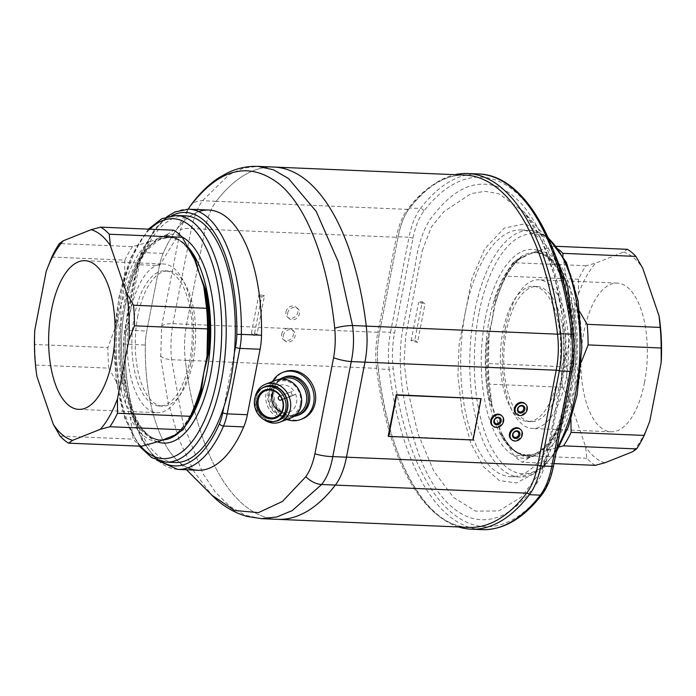 <?xml version="1.0" encoding="UTF-8"?>
<svg xmlns="http://www.w3.org/2000/svg" width="696" height="696" viewBox="0 0 696 696"><rect width="100%" height="100%" fill="white"/><g stroke="black" fill="none" stroke-linecap="round" stroke-linejoin="round"><path stroke-width="0.52" stroke-dasharray="3.48 2.61" d="M287.613 313.313A6.595 5.594 -50.2 0 1 291.755 307.997A6.595 5.594 -50.2 0 1 297.731 308.493A6.595 5.594 -50.2 0 1 299.419 313.809A6.595 5.594 -50.2 0 1 295.278 319.133A6.595 5.594 -50.2 0 1 289.301 318.637A6.595 5.594 -50.2 0 1 287.613 313.313M285.96 311.939A6.595 5.594 -50.2 0 1 290.101 306.623A6.595 5.594 -50.2 0 1 296.078 307.119A6.595 5.594 -50.2 0 1 297.766 312.434A6.595 5.594 -50.2 0 1 293.625 317.75A6.595 5.594 -50.2 0 1 287.648 317.263A6.595 5.594 -50.2 0 1 285.96 311.939M283.289 335.576A6.595 5.594 -50.2 0 1 287.431 330.261A6.595 5.594 -50.2 0 1 293.407 330.748A6.595 5.594 -50.2 0 1 295.095 336.072A6.595 5.594 -50.2 0 1 290.954 341.388A6.595 5.594 -50.2 0 1 284.969 340.892A6.595 5.594 -50.2 0 1 283.289 335.576M281.636 334.202A6.595 5.594 -50.2 0 1 285.778 328.877A6.595 5.594 -50.2 0 1 291.755 329.373A6.595 5.594 -50.2 0 1 293.434 334.698A6.595 5.594 -50.2 0 1 289.301 340.013A6.595 5.594 -50.2 0 1 283.315 339.517A6.595 5.594 -50.2 0 1 281.636 334.202M208.904 210.044A130.222 57.942 -87.6 0 0 163.134 253.396A37.21 16.556 -87.6 0 0 159.488 265.576L146.76 331.052A37.21 16.556 -87.6 0 0 145.316 345.059A130.222 57.942 -87.6 0 0 197.942 470.252M282.054 399.365L282.411 399.139A14.207 12.337 -110.7 0 0 280.453 395.606L292.242 391.474A2.027 1.766 -110.7 0 0 294.199 395.015L295.6 394.154A14.207 12.337 -110.7 0 1 296.496 402.975A14.207 12.337 -110.7 0 1 289.214 412.11L275.633 417.252M265.437 386.75A17.931 15.564 -110.7 0 0 256.25 398.277A17.931 15.564 -110.7 0 0 261.748 416.095A17.931 15.564 -110.7 0 0 278.13 420.28M262.462 387.968A18.218 15.817 -110.7 0 0 255.989 398.19A18.218 15.817 -110.7 0 0 275.094 421.341M255.31 396.494A20.297 17.617 -110.7 0 0 255.154 397.225A20.297 17.617 -110.7 0 0 264.089 419.688M276.512 380.025A20.297 17.617 -110.7 0 0 266.098 393.075A20.297 17.617 -110.7 0 0 272.336 413.25A20.297 17.617 -110.7 0 0 290.876 417.991M300.446 403.967A18.218 15.817 -110.7 0 0 287.987 381.521A18.218 15.817 -110.7 0 0 268.865 393.318A18.218 15.817 -110.7 0 0 281.323 415.773A18.218 15.817 -110.7 0 0 300.446 403.967M299.724 391.683A19.114 16.591 -110.7 0 0 277.887 380.773A19.114 16.591 -110.7 0 0 268.09 393.057A19.114 16.591 -110.7 0 0 273.963 412.058A19.114 16.591 -110.7 0 0 291.415 416.521A19.114 16.591 -110.7 0 0 301.22 404.228A19.114 16.591 -110.7 0 0 300.559 393.884M283.072 378.815A19.114 16.591 -110.7 0 0 273.267 391.1A19.114 16.591 -110.7 0 0 279.139 410.092A19.114 16.591 -110.7 0 0 296.6 414.555M280.001 379.155A20.297 17.617 -110.7 0 0 272.797 390.543A20.297 17.617 -110.7 0 0 294.069 416.33M284.612 376.962A20.297 17.617 -110.7 0 0 274.207 390.012A20.297 17.617 -110.7 0 0 280.445 410.179A20.297 17.617 -110.7 0 0 298.975 414.92M198.725 211.61A130.222 57.942 -87.6 0 0 176.827 229.254A130.222 57.942 -87.6 0 0 163.134 253.396A37.21 16.556 -87.6 0 0 159.488 265.576L146.76 331.052A37.21 16.556 -87.6 0 0 145.316 345.059A130.222 57.942 -87.6 0 0 176.41 459.621A130.222 57.942 -87.6 0 0 187.929 467.834M176.827 229.254L188.172 209.174L180.299 230.254L161.637 326.276L160.698 357.753L167.875 401.462L179.15 439.872L194.054 471.627L211.819 495.143M286.848 419.514A25.195 21.88 69.3 0 1 269.952 388.577A25.195 21.88 69.3 0 1 272.484 381.556M302.281 418.914A25.195 21.88 69.3 0 1 279.27 413.032A25.195 21.88 69.3 0 1 271.527 387.985A25.195 21.88 69.3 0 1 284.447 371.777M281.462 412.136A14.207 12.337 -110.7 0 0 289.214 412.11M282.411 399.139L295.6 394.154M293.634 390.613A14.207 12.337 -110.7 0 0 279.157 385.54A14.207 12.337 -110.7 0 0 273.328 390.647M261.478 518.659L245.236 515.214L229.906 506.436L215.656 492.42L202.945 473.611L182.987 423.203L171.564 359.702C170.433 347.661 170.885 335.646 172.93 323.649L191.4 228.636C194.01 216.734 197.699 207.425 202.466 200.726L229.28 174.531L243.556 168.101L257.946 166.379M189.86 206.547A20.297 15.747 34.6 0 1 202.466 200.726L216.212 201.309A236.77 105.348 -87.6 0 1 274.015 167.057A236.77 105.348 -87.6 0 0 216.212 201.309A54.114 24.082 -87.6 0 0 205.102 229.21L186.632 324.232A54.114 24.082 -87.6 0 0 185.319 360.284A236.77 105.348 -87.6 0 0 277.574 519.338A236.77 105.348 -87.6 0 1 185.319 360.284L376.571 368.341A236.77 105.348 -87.6 0 0 468.826 527.394C428.014 527.507 388.638 461.422 378.276 368.967A3.045 0.94 -6.9 0 1 378.276 368.993A55.811 24.83 92.4 0 1 379.633 331.818L398.103 236.797A55.811 24.83 92.4 0 1 409.57 208.026A238.458 106.097 92.4 0 1 455.106 174.679M478.674 173.983A238.458 106.097 -87.6 0 0 420.462 208.487L409.57 208.026A3.045 2.305 -142.5 0 1 409.265 208.617C427.387 185.536 446.049 174.365 465.267 175.114A236.77 105.348 -87.6 0 0 407.473 209.365L216.212 201.309A54.114 24.082 -87.6 0 0 205.102 229.21L186.632 324.232L172.93 323.649A20.297 6.133 9.3 0 0 161.637 326.276M160.498 355.795A20.297 6.664 175.5 0 0 171.564 359.702L185.319 360.284A54.114 24.082 -87.6 0 1 186.632 324.232L377.885 332.288A54.114 24.082 -87.6 0 0 376.571 368.341A3.045 0.94 -6.9 0 1 378.276 368.967C376.84 356.57 377.293 344.189 379.633 331.835A3.045 0.879 -169 0 1 379.633 331.835A3.045 0.879 -169 0 1 377.885 332.288L396.355 237.266A54.114 24.082 -87.6 0 1 407.473 209.365A3.045 2.305 -142.5 0 0 409.265 208.617C404.289 215.186 400.574 224.59 398.103 236.814A3.045 0.879 -169 0 1 398.103 236.814A3.045 0.879 -169 0 1 396.355 237.266L191.4 228.636A20.297 5.542 12.7 0 0 180.299 230.254M492.507 425.682A6.769 5.733 129.8 0 0 498.64 426.196A6.769 5.733 129.8 0 0 502.886 420.741A6.769 5.733 129.8 0 0 501.155 415.286M516.162 413.859A6.769 5.733 129.8 0 0 522.296 414.364A6.769 5.733 129.8 0 0 526.541 408.909A6.769 5.733 129.8 0 0 524.81 403.454M511.221 439.298A6.769 5.733 129.8 0 0 517.346 439.802A6.769 5.733 129.8 0 0 521.6 434.348A6.769 5.733 129.8 0 0 519.868 428.893M422.298 250.56L431.433 226.905L443.996 211.575L471.079 193.592L484.912 191.322L498.614 193.662L523.879 211.862L541.149 239.032L554.425 275.59L563.012 319.403L563.638 368.114L547.056 453.435L541.94 469.974L521.356 497.092L498.701 510.96L475.594 511.108L453.479 497.51L433.765 471.035L417.931 433.538L407.204 387.559L404.054 362.277L405.716 335.881L422.298 250.56M563.734 373.134C571.19 327.337 558.366 281.828 547.169 248.707C533.632 214.037 516.493 193.149 495.743 186.041C474.829 179.881 454.784 188.703 435.609 212.506C425.404 223.451 418.618 240.955 415.251 265.011L402.514 330.548C394.98 375.77 407.76 421.941 418.966 454.967C432.503 489.732 449.668 510.673 470.444 517.807C491.393 523.992 511.464 515.144 530.657 491.28C540.87 480.266 547.656 462.718 550.997 438.628L563.734 373.134M573.939 342.206L572.451 362.407L559.732 427.875L548.726 454.671L533.432 473.967L516.458 482.937L499.345 480.545L483.65 466.877L470.835 443.204L462.022 411.797L457.916 375.649L459.125 344.207L471.853 278.739L484.747 248.846L504.208 228.114L525.376 223.703L545.342 236.562L550.797 243.774M388.22 436.105L472.662 439.663L480.692 398.321M458.664 526.968A238.458 106.097 92.4 0 1 378.276 368.993L389.177 369.454A238.458 106.097 -87.6 0 0 482.093 529.647M422.255 301.673L425.012 303.961L417.53 342.458L411.118 340.788A6.769 1.949 -169 0 1 414.772 340.17L422.255 301.673A6.769 1.949 -169 0 0 418.6 302.299L425.012 303.961M417.53 342.458L414.772 340.17M411.118 340.788L418.6 302.299M264.471 295.8L261.6 297.079L254.118 335.576L251.369 333.28A6.769 1.949 -169 0 1 256.989 334.298L264.471 295.8A6.769 1.949 -169 0 0 258.851 294.791L261.6 297.079M254.118 335.576L256.989 334.298M251.369 333.28L258.851 294.791M505.252 328.921A74.411 33.112 92.4 0 1 538.704 279.792A74.411 33.112 92.4 0 1 565.892 379.355A74.411 33.112 92.4 0 1 532.44 428.484A74.411 33.112 92.4 0 1 505.252 328.921M561.507 376.997A67.651 30.102 -87.6 0 0 536.799 286.482A67.651 30.102 -87.6 0 0 506.383 331.148A67.651 30.102 -87.6 0 0 531.1 421.663A67.651 30.102 -87.6 0 0 561.507 376.997M558.096 376.849A67.651 30.102 -87.6 0 0 533.38 286.343A67.651 30.102 -87.6 0 0 502.973 331.009A67.651 30.102 -87.6 0 0 527.681 421.515A67.651 30.102 -87.6 0 0 558.096 376.849M644.47 382.67A74.411 33.112 -87.6 0 0 617.282 283.107A74.411 33.112 -87.6 0 0 583.831 332.236A74.411 33.112 -87.6 0 0 611.018 431.798A74.411 33.112 -87.6 0 0 644.47 382.67M570.92 419.462L571.703 404.872L574.896 388.438L566.527 410.179A3.045 1.47 -161.7 0 1 567.736 410.37A101.738 45.266 92.4 0 1 547.265 446.832L545.934 450.773L559.262 446.936M566.527 410.179A101.468 45.144 92.4 0 1 546.108 446.545L538.173 453.862L524.514 455.132A101.468 45.144 92.4 0 1 501.529 436.018L496.831 419.479L488.818 398.895A101.468 45.144 92.4 0 1 486.252 343.415L492.22 319.673L489.018 336.107L488.435 363.582L561.498 366.661L567.101 352.42L578.515 293.712L578.489 279.235A111.621 49.66 92.4 0 1 586.067 265.741L595.672 263.158L623.407 252.135L627.383 249.316M465.493 311.469A123.453 54.932 -87.6 0 0 510.594 476.656A123.453 54.932 -87.6 0 0 566.092 395.137A123.453 54.932 -87.6 0 0 520.991 229.958A123.453 54.932 -87.6 0 0 465.493 311.469M545.934 450.773L530.404 456.95L522.235 462.266A111.621 49.66 92.4 0 1 513.709 455.175L501.398 432.825L492.429 406.621M553.964 463.606L522.235 462.266M581.308 362.094L578.098 372.003L574.896 388.438L575.418 364.469L576.645 364.539L578.098 372.003M562.986 255.763L565.717 275.285L570.285 288.631L572.851 308.989A3.045 1.253 169.4 0 0 574.07 308.92A101.738 45.266 92.4 0 1 576.645 364.539M579.794 311.791L574.861 301.986L570.285 288.631L560.132 271.866A3.045 2.236 149.9 0 0 561.324 271.692L565.717 275.285M556.757 246.34L554.32 246.236A111.621 49.66 92.4 0 1 559.34 249.89M586.067 265.741L513.013 262.662L521.182 257.337L528.943 254.249L535.268 252.57L537.155 252.752A3.045 2.723 98.3 0 0 538.286 252.535A101.738 45.266 92.4 0 1 561.324 271.692M554.32 246.236L536.712 251.16L528.943 254.249L515.553 261.339A3.045 2.471 45.9 0 0 516.632 261.139L521.182 257.337M578.489 279.235L505.435 276.155A111.621 49.66 92.4 0 1 513.013 262.662M495.952 301.464A103.304 45.962 92.4 0 1 496.457 299.819A103.304 45.962 92.4 0 1 498.719 293.033L495.413 303.238L492.22 319.673L495.134 297.705A3.045 1.47 18.3 0 0 496.161 297.601A101.738 45.266 92.4 0 1 516.632 261.139M499.232 291.624L505.435 276.155M595.298 465.346A111.621 49.66 92.4 0 1 586.763 458.255L585.588 446.71L569.258 399.025L562.446 387.246L489.392 384.175A111.621 49.66 92.4 0 1 488.435 363.582M562.446 387.246A111.621 49.66 92.4 0 1 561.498 366.661M488.818 398.895A3.045 1.253 -10.6 0 1 489.819 399.06L492.255 406.125L489.392 384.175M586.763 458.255L513.709 455.175M649.786 421.193A106.166 47.241 92.4 0 1 632.638 451.739M604.894 462.77A106.166 47.241 92.4 0 1 585.588 446.71M569.258 399.025A106.166 47.241 92.4 0 1 567.101 352.42M578.515 293.712A106.166 47.241 92.4 0 1 595.672 263.158M623.407 252.135A106.166 47.241 92.4 0 1 642.712 268.186M530.404 456.95L525.611 455.445A101.738 45.266 92.4 0 1 521.469 454.401A101.738 45.266 92.4 0 1 517.72 452.67A101.738 45.266 92.4 0 1 502.564 436.279L501.407 432.834C507.462 444.64 514.153 451.826 521.469 454.401M524.514 455.132A3.045 2.723 -81.7 0 1 524.758 455.149L524.758 455.149A3.045 2.723 -81.7 0 1 525.611 455.445M501.529 436.018A3.045 2.236 -30.1 0 1 502.564 436.279M501.233 432.329L501.407 432.834M489.819 399.06A101.738 45.266 92.4 0 1 487.252 343.433L489.018 336.107M486.252 343.415L487.252 343.433M495.413 303.238L496.161 297.601M536.712 251.16L538.286 252.535M574.861 301.986L574.07 308.92M571.703 404.872L567.736 410.37M546.108 446.545A3.045 2.471 -134.1 0 1 547.265 446.832M571.555 406.664A103.304 45.962 92.4 0 1 546.978 450.442M575.548 303.439A103.304 45.962 92.4 0 1 578.637 370.237M537.747 250.838A103.304 45.962 92.4 0 1 565.422 273.85M498.719 293.033A103.304 45.962 92.4 0 1 520.538 257.685M491.959 404.689A103.304 45.962 92.4 0 1 488.879 337.891M529.76 457.289A103.304 45.962 92.4 0 1 502.094 434.278M190.748 363.547A74.411 33.112 92.4 0 1 157.296 412.685A74.411 33.112 92.4 0 1 130.109 313.122A74.411 33.112 92.4 0 1 163.56 263.993A74.411 33.112 92.4 0 1 190.748 363.547M134.493 315.479A67.651 30.102 -87.6 0 0 159.201 405.994A67.651 30.102 -87.6 0 0 189.617 361.328A67.651 30.102 -87.6 0 0 164.9 270.814A67.651 30.102 -87.6 0 0 134.493 315.479M137.904 315.627A67.651 30.102 -87.6 0 0 162.62 406.133A67.651 30.102 -87.6 0 0 193.027 361.468A67.651 30.102 -87.6 0 0 168.319 270.962A67.651 30.102 -87.6 0 0 137.904 315.627M51.817 257.05L124.88 260.121L124.297 287.605L121.104 304.039L129.473 282.298A3.045 1.47 -161.7 0 1 128.264 282.106A101.738 45.266 92.4 0 1 148.735 245.645L150.066 241.703L132.458 246.628L59.395 243.548M129.473 282.298A101.468 45.144 92.4 0 1 149.892 245.932L157.827 238.615L171.486 237.345A3.045 2.723 -81.7 0 1 171.242 237.319L171.242 237.319A3.045 2.723 -81.7 0 1 170.389 237.031A101.738 45.266 92.4 0 1 174.531 238.075A101.738 45.266 92.4 0 1 178.28 239.807A101.738 45.266 92.4 0 1 190.895 252.17M185.406 215.821A123.453 54.932 -87.6 0 0 129.908 297.331A123.453 54.932 -87.6 0 0 175.009 462.518M150.066 241.703L165.596 235.526L173.765 230.211M124.88 260.121A111.621 49.66 92.4 0 1 132.458 246.628M36.958 376.606L35.774 365.061A111.621 49.66 92.4 0 1 34.826 344.476L107.88 347.548L117.902 320.473L121.104 304.039L120.582 328.007L119.355 327.938L117.902 320.473M34.826 344.476L34.8 330M35.774 365.061L108.837 368.14A111.621 49.66 92.4 0 1 107.88 347.548M163.151 439.776L158.845 439.724A101.468 45.144 92.4 0 1 135.868 420.61L125.715 403.837L121.139 390.491L108.837 368.14M121.139 390.491L121.931 383.557A3.045 1.253 169.4 0 1 123.149 383.487L125.715 403.837L130.578 418.627L133.154 439.141L60.091 436.07M141.679 446.24A111.621 49.66 92.4 0 1 133.154 439.141M186.589 424.012A101.468 45.144 92.4 0 1 180.447 431.137L174.67 435.2M158.845 439.724A3.045 2.723 98.3 0 0 157.714 439.942A101.738 45.266 92.4 0 1 134.676 420.775L130.282 417.191M159.288 441.308L157.714 439.942M135.868 420.61A3.045 2.236 149.9 0 0 134.676 420.775M121.931 383.557A101.738 45.266 92.4 0 1 119.355 327.938M124.297 287.605L128.264 282.106M149.892 245.932A3.045 2.471 -134.1 0 1 148.735 245.645M165.596 235.526L170.389 237.031M194.767 260.147L194.602 259.651M180.447 431.137A3.045 2.471 45.9 0 0 179.368 431.337L174.818 435.139M190.556 416.339A101.738 45.266 92.4 0 1 179.368 431.337M197.281 399.443A103.304 45.962 92.4 0 1 175.462 434.791M166.24 235.187A103.304 45.962 92.4 0 1 193.906 258.199M124.445 285.812A103.304 45.962 92.4 0 1 149.022 242.034M120.451 389.038A103.304 45.962 92.4 0 1 117.363 322.239M158.253 441.638A103.304 45.962 92.4 0 1 130.578 418.627M177.75 469.4A130.222 57.942 92.4 0 1 125.132 344.215A37.21 16.556 92.4 0 1 126.568 330.2L139.296 264.724A37.21 16.556 92.4 0 1 142.95 252.544L163.134 253.396M179.881 232.351L159.488 265.576L139.296 264.724A3.384 0.974 11 0 0 137.356 265.228L140.888 253.457A3.384 1.975 23.4 0 1 142.95 252.544A130.222 57.942 92.4 0 1 188.712 209.191M171.747 215.63A126.837 56.437 -87.6 0 0 140.966 254.675A33.826 15.051 -87.6 0 0 137.651 265.741L124.923 331.218A3.384 0.974 11 0 1 124.627 330.704A3.384 0.974 11 0 1 126.568 330.2L146.76 331.052M124.923 331.218A33.826 15.051 -87.6 0 0 123.61 343.954L145.316 345.059M223.886 406.838L234.369 352.872M123.61 343.954A126.837 56.437 -87.6 0 0 161.385 461.561M156.748 460.152L142.393 441.29L131.605 414.129L125.062 380.808L123.253 344.024L124.627 330.704L137.356 265.228A3.384 0.974 11 0 0 137.651 265.741M167.014 216.639L154.651 229.219L140.888 253.457A3.384 1.975 23.4 0 0 140.966 254.675M293.938 395.145L282.141 399.608L294.199 395.015M279.053 396.468L292.242 391.474M572.451 362.407L563.638 368.114M423.803 211.201A3.045 2.305 -142.5 0 0 420.462 208.487A55.811 24.83 -87.6 0 0 409.004 237.258L398.103 236.797L379.633 331.835L390.534 332.279A55.811 24.83 -87.6 0 0 389.177 369.454A3.045 0.94 -6.9 0 0 393.214 368.575A52.765 23.473 92.4 0 1 394.493 333.419L412.963 238.406A52.765 23.473 92.4 0 1 423.803 211.201A235.413 104.739 92.4 0 1 572.999 335.289A52.765 23.473 92.4 0 1 571.721 370.437L553.25 465.459A52.765 23.473 92.4 0 1 542.41 492.664A235.413 104.739 92.4 0 1 393.214 368.575M412.963 238.406A3.045 0.879 11 0 0 409.004 237.258L390.534 332.279A3.045 0.879 11 0 1 394.493 333.419M553.511 465.92A3.045 0.879 11 0 0 553.25 465.459M542.41 492.664A3.045 2.305 -142.5 0 1 542.097 494.404M571.981 370.907A3.045 0.879 11 0 0 571.721 370.437M573.295 334.811A3.045 0.94 -6.9 0 1 572.999 335.289M485.312 318.403A104.513 46.502 92.4 0 1 546.995 255.562A104.513 46.502 92.4 0 1 570.476 389.229A104.513 46.502 92.4 0 1 508.802 452.069A104.513 46.502 92.4 0 1 485.312 318.403M571.964 388.316A101.468 45.144 -87.6 0 0 534.893 252.552A101.468 45.144 -87.6 0 0 489.279 319.551A101.468 45.144 -87.6 0 0 526.35 455.315A101.468 45.144 -87.6 0 0 571.964 388.316M556.93 448.346A123.453 54.932 92.4 0 1 519.677 477.038A123.453 54.932 92.4 0 1 474.576 311.851A123.453 54.932 92.4 0 1 530.065 230.341A123.453 54.932 92.4 0 1 548.57 238.606M478.978 313.13A120.077 53.427 -87.6 0 0 505.957 466.694A120.077 53.427 -87.6 0 0 576.819 394.501A120.077 53.427 -87.6 0 0 549.84 240.938A120.077 53.427 -87.6 0 0 478.978 313.13M572.851 308.989A101.468 45.144 92.4 0 1 575.418 364.469M537.155 252.752A101.468 45.144 92.4 0 1 560.132 271.866M495.134 297.705A101.468 45.144 92.4 0 1 515.553 261.339M157.496 441.873A104.513 46.502 92.4 0 1 125.524 303.247A104.513 46.502 92.4 0 1 181.83 236.805M188.425 247.593A101.468 45.144 -87.6 0 0 169.65 237.162A101.468 45.144 -87.6 0 0 124.036 304.161A101.468 45.144 -87.6 0 0 161.107 439.924A101.468 45.144 -87.6 0 0 162.768 439.924M178.681 432.947A101.468 45.144 -87.6 0 0 185.841 425.291M171.486 237.345A101.468 45.144 92.4 0 1 188.807 248.281M165.935 462.135A123.453 54.932 92.4 0 1 120.826 296.957A123.453 54.932 92.4 0 1 176.323 215.438M149.892 229.201A120.077 53.427 -87.6 0 0 119.181 297.975A120.077 53.427 -87.6 0 0 140.757 446.197M123.149 383.487A101.468 45.144 92.4 0 1 120.582 328.007M297.731 308.493L296.078 307.119M289.301 318.637L287.648 317.263M293.407 330.748L291.755 329.373M284.969 340.892L283.315 339.517M277.887 380.773L282.472 379.033M176.41 459.621L186.537 469.774M279.157 385.54L265.576 390.673M291.415 416.521L296 414.781M494.926 424.177L493.812 420.775C495.178 417.435 497.275 416.495 500.111 417.939M518.581 412.354L517.467 408.944C518.833 405.611 520.93 404.663 523.775 406.107M513.639 437.793L512.526 434.382C513.883 431.05 515.988 430.102 518.825 431.546M545.342 236.562L523.879 211.862L532.623 223.712C539.096 233.891 544.794 246.236 549.727 260.756C556.139 279.766 560.75 301.116 563.56 324.788C565.874 336.568 565.848 351.115 563.499 368.436L546.917 453.74C545.299 461.248 543.637 466.659 541.94 469.974L548.726 454.671M533.38 286.343L536.799 286.482M617.282 283.107L538.704 279.792M517.72 452.67L526.35 455.315C542.732 457.168 562.786 429.441 570.215 388.768C584.153 325.963 561.655 249.829 534.893 252.552L531.848 253.1M510.594 476.656L519.677 477.038L539.113 470.835L556.208 452.052M548.048 237.458L530.065 230.341L520.991 229.958M519.173 259.112L526.045 255.406M496.457 299.819C502.703 280.175 510.568 266.385 520.06 258.425M611.018 431.798L532.44 428.484M527.681 421.515L531.1 421.663M162.62 406.133L159.201 405.994M78.718 409.37L157.296 412.685M178.28 239.807L169.276 237.145L158.671 240.059L148.492 248.846C138.252 261.174 130.683 279.461 125.785 303.708C111.847 366.514 134.345 442.647 161.107 439.924L164.152 439.376M148.387 229.141L130.787 257.65L118.886 297.453L114.248 339.735L116.362 381.887L124.993 418.809L139.244 446.136M203.797 286.526L203.571 285.856M169.954 437.071L176.827 433.364M199.543 392.657C193.297 412.293 185.432 426.091 175.94 434.052M174.531 238.075C181.847 240.651 188.538 247.837 194.593 259.643M84.982 260.678L163.56 263.993M168.319 270.962L164.9 270.814"/><path stroke-width="1.04" d="M234.369 352.872L235.492 347.121A33.826 15.051 -87.6 0 0 236.805 334.385L241.338 334.385A37.21 16.556 92.4 0 1 239.894 348.392L227.174 413.868A37.21 16.556 92.4 0 1 223.52 426.048A130.222 57.942 92.4 0 1 177.75 469.4L197.942 470.252A130.222 57.942 -87.6 0 0 243.704 426.9A37.21 16.556 -87.6 0 0 247.358 414.72L260.087 349.244A37.21 16.556 -87.6 0 0 261.531 335.228A130.222 57.942 -87.6 0 0 208.904 210.044L188.712 209.191A130.222 57.942 92.4 0 1 241.338 334.385L261.531 335.228A130.222 57.942 -87.6 0 0 198.725 211.61M280.105 395.815L279.053 396.468A2.027 1.766 -110.7 0 0 281.019 400L282.054 399.365M257.172 399.713A15.051 13.067 -110.7 0 0 267.464 418.261A15.051 13.067 -110.7 0 0 283.263 408.509A15.051 13.067 -110.7 0 0 272.962 389.96A15.051 13.067 -110.7 0 0 257.172 399.713M258.294 399.808A14.207 12.337 -110.7 0 0 262.653 413.929A14.207 12.337 -110.7 0 0 275.633 417.252A14.207 12.337 -110.7 0 0 282.915 408.117A14.207 12.337 -110.7 0 0 278.557 393.997A14.207 12.337 -110.7 0 0 265.576 390.673A14.207 12.337 -110.7 0 0 258.294 399.808M285.751 409.352A17.931 15.564 -110.7 0 0 280.244 391.535A17.931 15.564 -110.7 0 0 263.871 387.341A17.931 15.564 -110.7 0 0 254.675 398.869A17.931 15.564 -110.7 0 0 260.182 416.686A17.931 15.564 -110.7 0 0 276.556 420.88A17.931 15.564 -110.7 0 0 285.751 409.352M276.556 420.88L278.13 420.28A17.931 15.564 -110.7 0 0 287.317 408.752A17.931 15.564 -110.7 0 0 281.81 390.935A17.931 15.564 -110.7 0 0 265.437 386.75L263.871 387.341M275.094 421.341A18.218 15.817 -110.7 0 0 287.579 408.839A18.218 15.817 -110.7 0 0 280.645 389.516A18.218 15.817 -110.7 0 0 262.462 387.968M264.089 419.688A20.297 17.617 -110.7 0 0 279.931 422.133A20.297 17.617 -110.7 0 0 290.336 409.083A20.297 17.617 -110.7 0 0 284.099 388.907A20.297 17.617 -110.7 0 0 265.567 384.175A20.297 17.617 -110.7 0 0 255.31 396.494M279.931 422.133L290.876 417.991A20.297 17.617 -110.7 0 0 301.281 404.941A20.297 17.617 -110.7 0 0 295.052 384.766A20.297 17.617 -110.7 0 0 276.512 380.025L265.567 384.175M300.559 393.884A19.114 16.591 -110.7 0 0 299.724 391.683M296 414.781L296.6 414.555A19.114 16.591 -110.7 0 0 306.397 402.271A19.114 16.591 -110.7 0 0 300.524 383.279A19.114 16.591 -110.7 0 0 283.072 378.815L282.472 379.033M294.069 416.33A20.297 17.617 -110.7 0 0 297.566 415.46A20.297 17.617 -110.7 0 0 307.971 402.41A20.297 17.617 -110.7 0 0 301.742 382.235A20.297 17.617 -110.7 0 0 283.202 377.493A20.297 17.617 -110.7 0 0 280.001 379.155M297.566 415.46L298.975 414.92A20.297 17.617 -110.7 0 0 309.389 401.87A20.297 17.617 -110.7 0 0 303.151 381.704A20.297 17.617 -110.7 0 0 284.612 376.962L283.202 377.493M186.537 469.774L211.819 495.143L234.482 510.481L258.477 512.63L282.445 501.451L305.849 476.682C309.877 470.905 312.904 463.266 314.923 453.766L333.593 357.744C335.324 347.939 335.698 338.099 334.706 328.216L334.515 326.267C327.451 260.608 306.98 206.66 278.922 183.727C248.855 160.837 219.266 168.328 190.156 206.207L188.181 209.174L189.86 206.547A20.297 15.747 34.6 0 0 189.356 207.338M187.929 467.834A130.222 57.942 -87.6 0 0 243.704 426.9A37.21 16.556 -87.6 0 0 247.358 414.72L260.087 349.244A37.21 16.556 -87.6 0 0 261.531 335.228M272.484 381.556A25.195 21.88 69.3 0 1 282.88 372.377A25.195 21.88 69.3 0 1 305.901 378.259A25.195 21.88 69.3 0 1 313.635 403.306A25.195 21.88 69.3 0 1 300.715 419.505A25.195 21.88 69.3 0 1 286.848 419.514M282.88 372.377L284.447 371.777A25.195 21.88 69.3 0 1 307.467 377.667A25.195 21.88 69.3 0 1 315.21 402.714A25.195 21.88 69.3 0 1 302.281 418.914L300.715 419.505M273.328 390.647A14.207 12.337 -110.7 0 0 271.875 394.675A14.207 12.337 -110.7 0 0 281.462 412.136M189.86 206.547C202.023 189.538 214.098 180.743 219.04 177.645L227.192 173.034C235.544 168.928 244.296 166.701 253.431 166.353L257.92 166.379L273.476 169.789L288.527 178.559L316.21 211.419L338.3 261.913L352.524 325.528C354.177 337.595 353.759 349.61 351.254 361.589L332.784 456.602C330.644 468.53 326.92 477.83 321.622 484.503L292.207 510.594L276.782 516.971L261.478 518.659L277.574 519.338A236.77 105.348 -87.6 0 0 335.368 485.086A54.114 24.082 -87.6 0 0 346.486 457.176L364.956 362.164A54.114 24.082 -87.6 0 0 366.27 326.111A236.77 105.348 -87.6 0 0 274.015 167.057L465.267 175.114A236.77 105.348 -87.6 0 1 557.522 334.167A54.114 24.082 -87.6 0 1 556.208 370.22A3.045 0.879 -169 0 1 559.34 370.898L540.87 465.911A55.811 24.83 92.4 0 1 529.404 494.691A238.458 106.097 92.4 0 1 471.192 529.186A238.458 106.097 92.4 0 1 458.664 526.968M305.849 476.682A20.297 14.947 40.3 0 0 321.622 484.503L335.368 485.086A54.114 24.082 -87.6 0 0 346.486 457.176L364.956 362.164A54.114 24.082 -87.6 0 0 366.27 326.111A236.77 105.348 -87.6 0 0 274.015 167.057L257.946 166.379M314.923 453.766A20.297 6.133 9.3 0 0 332.784 456.602L537.738 465.241L556.208 370.22L351.254 361.589A20.297 5.542 12.7 0 1 333.593 357.744M455.106 174.679A238.458 106.097 92.4 0 1 467.782 173.522A238.458 106.097 92.4 0 1 560.698 333.715A3.045 0.94 -6.9 0 1 557.522 334.167L352.524 325.528A20.297 5.872 170.8 0 0 334.706 328.216M503.573 421.315A6.769 5.733 129.8 0 0 501.842 415.851A6.769 5.733 129.8 0 0 495.709 415.347A6.769 5.733 129.8 0 0 491.463 420.802A6.769 5.733 129.8 0 0 493.194 426.256A6.769 5.733 129.8 0 0 499.328 426.761A6.769 5.733 129.8 0 0 503.573 421.315M501.842 415.851L501.155 415.286A6.769 5.733 129.8 0 0 495.021 414.772A6.769 5.733 129.8 0 0 490.776 420.227A6.769 5.733 129.8 0 0 492.507 425.682L493.194 426.256M501.155 421.21A4.063 3.445 -50.2 0 1 498.606 424.482A4.063 3.445 -50.2 0 1 494.926 424.177A4.063 3.445 -50.2 0 1 493.89 420.906A4.063 3.445 -50.2 0 1 496.431 417.635A4.063 3.445 -50.2 0 1 500.111 417.939A4.063 3.445 -50.2 0 1 501.155 421.21M527.229 409.483A6.769 5.733 129.8 0 0 525.506 404.028A6.769 5.733 129.8 0 0 519.373 403.523A6.769 5.733 129.8 0 0 515.127 408.978A6.769 5.733 129.8 0 0 516.85 414.433A6.769 5.733 129.8 0 0 522.983 414.938A6.769 5.733 129.8 0 0 527.229 409.483M525.506 404.028L524.81 403.454A6.769 5.733 129.8 0 0 518.677 402.949A6.769 5.733 129.8 0 0 514.431 408.404A6.769 5.733 129.8 0 0 516.162 413.859L516.85 414.433M524.81 409.387A4.063 3.445 -50.2 0 1 522.261 412.658A4.063 3.445 -50.2 0 1 518.581 412.354A4.063 3.445 -50.2 0 1 517.546 409.074A4.063 3.445 -50.2 0 1 520.095 405.803A4.063 3.445 -50.2 0 1 523.775 406.107A4.063 3.445 -50.2 0 1 524.81 409.387M522.287 434.922A6.769 5.733 129.8 0 0 520.556 429.467A6.769 5.733 129.8 0 0 514.422 428.962A6.769 5.733 129.8 0 0 510.177 434.417A6.769 5.733 129.8 0 0 511.908 439.872A6.769 5.733 129.8 0 0 518.042 440.377A6.769 5.733 129.8 0 0 522.287 434.922M520.556 429.467L519.868 428.893A6.769 5.733 129.8 0 0 513.735 428.388A6.769 5.733 129.8 0 0 509.489 433.843A6.769 5.733 129.8 0 0 511.221 439.298L511.908 439.872M519.86 434.817A4.063 3.445 -50.2 0 1 517.319 438.089A4.063 3.445 -50.2 0 1 513.639 437.793A4.063 3.445 -50.2 0 1 512.604 434.513A4.063 3.445 -50.2 0 1 515.144 431.242A4.063 3.445 -50.2 0 1 518.825 431.546A4.063 3.445 -50.2 0 1 519.86 434.817M550.797 243.774L567.779 286.404L573.939 342.206M396.259 394.771L388.22 436.105L388.638 436.444L473.071 440.002L481.11 398.669L396.259 394.771L396.668 395.111L388.638 436.444M542.097 494.404A3.045 2.305 -142.5 0 1 540.305 495.143A55.811 24.83 -87.6 0 0 551.763 466.372A3.045 0.879 11 0 0 553.511 465.92C551.154 477.9 547.352 487.391 542.097 494.404C523.61 518.363 503.608 530.108 482.093 529.647A238.458 106.097 -87.6 0 0 540.305 495.143L529.404 494.691A3.045 2.305 -142.5 0 0 526.628 493.142A236.77 105.348 -87.6 0 1 468.826 527.394L277.574 519.338A236.77 105.348 -87.6 0 0 335.368 485.086L526.628 493.142A54.114 24.082 -87.6 0 0 537.738 465.241A3.045 0.879 -169 0 1 540.87 465.911L551.763 466.372L570.233 371.351L559.34 370.898A55.811 24.83 92.4 0 0 560.698 333.715L571.59 334.176A238.458 106.097 -87.6 0 0 478.674 173.983L467.782 173.522M481.11 398.669L396.668 395.111M556.757 246.34L627.383 249.316A111.621 49.66 92.4 0 1 635.909 256.406L642.712 268.186L659.042 315.871L660.226 327.416A111.621 49.66 92.4 0 1 661.174 348L661.2 362.477L649.786 421.193L644.183 435.426A111.621 49.66 92.4 0 1 636.605 448.92L632.638 451.739L604.894 462.77L595.298 465.346L553.964 463.606M636.605 448.92L563.543 445.849L559.262 446.936M644.183 435.426L571.12 432.355A111.621 49.66 92.4 0 1 563.543 445.849M570.92 419.462L571.12 432.355M661.174 348L588.12 344.92L581.308 362.094M660.226 327.416L587.163 324.336A111.621 49.66 92.4 0 1 588.12 344.92M635.909 256.406L562.846 253.335L562.986 255.763M579.794 311.791L587.163 324.336M559.34 249.89A111.621 49.66 92.4 0 1 562.846 253.335M659.042 315.871A106.166 47.241 92.4 0 1 661.2 362.477M51.53 309.807A74.411 33.112 -87.6 0 0 78.718 409.37A74.411 33.112 -87.6 0 0 112.169 360.241A74.411 33.112 -87.6 0 0 84.982 260.678A74.411 33.112 -87.6 0 0 51.53 309.807M188.807 248.281A101.468 45.144 92.4 0 1 194.471 256.459L199.169 272.997L207.182 293.582A101.468 45.144 92.4 0 1 209.748 349.061L203.78 372.804L206.982 356.369L207.565 328.895L134.502 325.815L128.899 340.057L117.485 398.764L117.511 413.241L190.565 416.321A111.621 49.66 92.4 0 1 182.987 429.815L174.818 435.139L163.151 439.776M230.506 380.999A123.453 54.932 -87.6 0 0 185.406 215.821L176.323 215.438A123.453 54.932 92.4 0 1 221.424 380.616A123.453 54.932 92.4 0 1 165.935 462.135L175.009 462.518A123.453 54.932 -87.6 0 0 230.506 380.999M174.67 435.2L159.288 441.308L141.679 446.24L68.617 443.161A111.621 49.66 92.4 0 1 60.091 436.07L53.288 424.29L36.958 376.606A106.166 47.241 92.4 0 1 34.8 330L46.214 271.283L51.817 257.05A111.621 49.66 92.4 0 1 59.395 243.548L63.362 240.738L91.106 229.706L100.703 227.131L173.765 230.211A111.621 49.66 92.4 0 1 182.291 237.301L194.602 259.651L203.797 286.526M117.511 413.241A111.621 49.66 92.4 0 1 109.933 426.735L182.987 429.815M109.933 426.735L100.328 429.319L72.593 440.342L68.617 443.161M200.866 394.771L203.78 372.804L200.587 389.238L196.768 400.844L190.565 416.321A101.738 45.266 92.4 0 0 199.839 394.876A3.045 1.47 18.3 0 1 200.866 394.771A101.468 45.144 92.4 0 1 186.589 424.012M100.703 227.131A111.621 49.66 92.4 0 1 109.237 234.221L110.412 245.766L126.742 293.451L133.554 305.231L206.608 308.302A111.621 49.66 92.4 0 1 207.565 328.895M133.554 305.231A111.621 49.66 92.4 0 1 134.502 325.815M109.237 234.221L182.291 237.301M207.182 293.582A3.045 1.253 -10.6 0 1 206.181 293.416L203.745 286.352L206.608 308.302M117.485 398.764A106.166 47.241 92.4 0 1 100.328 429.319M126.742 293.451A106.166 47.241 92.4 0 1 128.899 340.057M91.106 229.706A106.166 47.241 92.4 0 1 110.412 245.766M46.214 271.283A106.166 47.241 92.4 0 1 63.362 240.738M72.593 440.342A106.166 47.241 92.4 0 1 53.288 424.29M194.471 256.459A3.045 2.236 -30.1 0 1 193.436 256.198L194.602 259.651M190.895 252.17A101.738 45.266 92.4 0 1 193.436 256.198M209.748 349.061L208.748 349.044L206.982 356.369M206.181 293.416A101.738 45.266 92.4 0 1 208.748 349.044M200.587 389.238L199.839 394.876M200.048 391.013A103.304 45.962 92.4 0 1 199.543 392.657A103.304 45.962 92.4 0 1 197.281 399.443L196.768 400.853M204.041 287.787A103.304 45.962 92.4 0 1 207.121 354.586M161.385 461.561A126.837 56.437 -87.6 0 0 219.449 423.664A33.826 15.051 -87.6 0 0 222.764 412.598A3.384 0.974 11 0 0 227.174 413.868L247.358 414.72M219.449 423.664A3.384 1.975 23.4 0 0 223.52 426.048L243.704 426.9M235.492 347.121A3.384 0.974 11 0 0 239.894 348.392L260.087 349.244M222.764 412.598L223.886 406.838M236.805 334.385A126.837 56.437 -87.6 0 0 171.747 215.63M494.299 420.645A3.21 2.723 129.8 0 0 496.587 423.794A3.21 2.723 129.8 0 0 500.05 420.889A3.21 2.723 129.8 0 0 497.762 417.748A3.21 2.723 129.8 0 0 494.299 420.645M517.955 408.822A3.21 2.723 129.8 0 0 520.243 411.962A3.21 2.723 129.8 0 0 523.705 409.065A3.21 2.723 129.8 0 0 521.417 405.925A3.21 2.723 129.8 0 0 517.955 408.822M513.013 434.26A3.21 2.723 129.8 0 0 515.301 437.401A3.21 2.723 129.8 0 0 518.764 434.504A3.21 2.723 129.8 0 0 516.476 431.363A3.21 2.723 129.8 0 0 513.013 434.26M553.511 465.92L571.981 370.907A3.045 0.879 11 0 1 570.233 371.351A55.811 24.83 -87.6 0 0 571.59 334.176A3.045 0.94 -6.9 0 1 573.295 334.811C562.655 242.704 524.366 175.053 478.674 173.983M548.57 238.606A123.453 54.932 92.4 0 1 575.174 395.519A123.453 54.932 92.4 0 1 556.93 448.346M181.83 236.805A104.513 46.502 92.4 0 1 210.688 374.074A104.513 46.502 92.4 0 1 157.496 441.873M162.768 439.924A101.468 45.144 -87.6 0 0 178.681 432.947M185.841 425.291A101.468 45.144 -87.6 0 0 206.721 372.925A101.468 45.144 -87.6 0 0 188.425 247.593M140.757 446.197A120.077 53.427 -87.6 0 0 217.022 379.346A120.077 53.427 -87.6 0 0 207.417 250.647A120.077 53.427 -87.6 0 0 149.892 229.201M156.748 460.152L177.75 469.4M167.014 216.639L174.957 211.932L188.712 209.191M261.478 518.659L247.054 516.432C233.856 512.708 222.12 505.609 211.819 495.143M482.093 529.647L471.192 529.186M571.981 370.907C574.261 358.901 574.696 346.869 573.295 334.811M556.208 452.052L568.475 426.596L577.115 395.024L581.856 347.469L578.098 300.872L566.361 262.314L548.048 237.458M176.323 215.438L161.829 218.701L148.387 229.141M139.244 446.136L151.763 457.663L165.935 462.135"/></g></svg>
